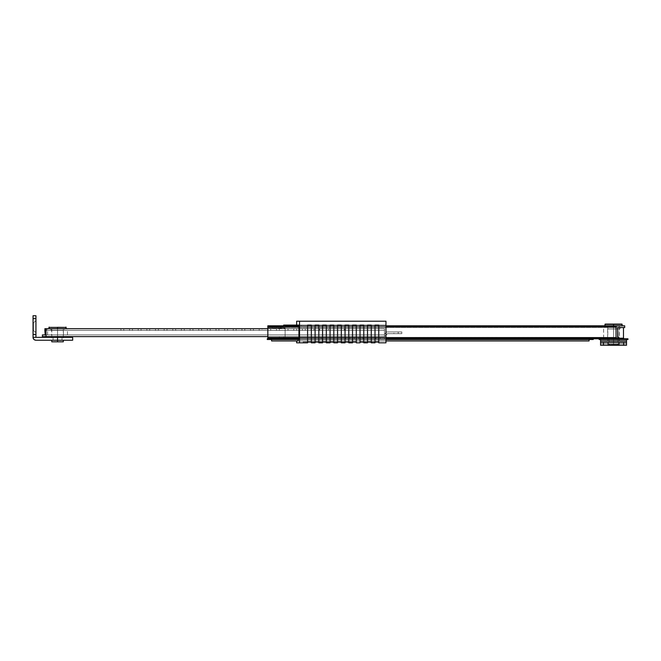<?xml version="1.0" encoding="UTF-8"?>
<svg xmlns="http://www.w3.org/2000/svg" width="661" height="661" viewBox="0 0 661 661"><rect width="100%" height="100%" fill="white"/><g stroke="black" fill="none" stroke-linecap="round" stroke-linejoin="round"><path stroke-width="0.5" stroke-dasharray="3.31 2.48" d="M276.48 327.55L272.092 327.55L276.48 327.55L276.48 325.815L276.48 327.55L280.875 327.55L272.092 327.55L276.48 327.55L276.48 325.815L272.092 325.815L280.875 325.815L276.48 325.815L276.48 327.55L280.875 327.55L276.48 327.55M617.969 338.779L618.779 338.779L617.969 338.779L617.969 337.341L615.994 337.341L615.994 338.779L618.779 338.779L615.994 338.779L615.994 337.341L615.994 338.779L548.729 338.779L618.77 338.779L613.548 338.779L613.548 339.506L612.425 339.506L627.95 339.506L613.548 339.506L613.548 338.779L613.548 339.506L607.781 339.506L614.416 339.506L609.078 339.506L609.078 342.381L618.01 342.381L618.01 339.506L609.078 339.506L626.512 339.506L613.548 339.506L613.548 338.779L607.781 338.779L619.34 338.779L619.448 338.209L607.641 338.209L615.482 338.209L613.548 338.209L613.548 327.55L613.548 338.209L623.488 338.209L613.548 338.209L613.548 328.988L607.641 328.988L613.548 328.988L613.548 327.55L606.203 327.55L613.548 327.55L613.548 325.815L607.748 325.815L613.548 325.815L613.548 327.55L619.34 327.55L613.548 327.55L613.548 328.988L607.641 328.988L613.548 328.988L613.548 338.209L607.641 338.209L613.548 338.209L607.756 338.209L607.748 338.779L619.34 338.779L267.837 338.779L267.837 337.341L288.502 337.341L288.502 338.779L288.502 337.341L293.765 337.341L293.765 338.779L267.837 338.779L288.502 338.779L288.502 337.341L288.502 338.779L299.036 338.779L299.036 337.341L299.036 338.779L321.139 338.779L321.139 337.341L321.139 338.779L321.139 337.341L321.139 338.779L341.307 338.779L341.307 337.341L341.307 338.779L345.629 338.779L345.629 337.341L345.629 338.779L349.95 338.779L349.95 337.341L349.95 338.779L354.271 338.779L354.271 337.341L354.271 338.779L358.593 338.779L358.593 337.341L358.593 338.779L362.914 338.779L362.914 337.341L362.914 338.779L367.235 338.779L367.235 337.341L367.235 338.779L371.556 338.779L371.556 337.341L371.556 338.779L375.878 338.779L375.878 337.341L375.878 338.779L380.199 338.779L380.199 337.341L380.199 338.779L384.52 338.779L384.52 337.341L384.52 338.779L388.842 338.779L388.842 337.341L388.842 338.779L393.163 338.779L393.163 337.341L393.163 338.779L397.484 338.779L397.484 337.341L397.484 338.779L401.805 338.779L401.805 337.341L401.805 338.779L406.127 338.779L406.127 337.341L406.127 338.779L410.448 338.779L410.448 337.341L410.448 338.779L414.769 338.779L414.769 337.341L414.769 338.779L419.091 338.779L419.091 337.341L419.091 338.779L423.412 338.779L423.412 337.341L423.412 338.779L427.733 338.779L427.733 337.341L427.733 338.779L432.054 338.779L432.054 337.341L432.054 338.779L436.376 338.779L436.376 337.341L436.376 338.779L440.697 338.779L440.697 337.341L440.697 338.779L445.018 338.779L445.018 337.341L445.018 338.779L449.34 338.779L449.34 337.341L449.34 338.779L453.661 338.779L453.661 337.341L453.661 338.779L457.982 338.779L457.982 337.341L457.982 338.779L462.303 338.779L462.303 337.341L462.303 338.779L466.625 338.779L466.625 337.341L466.625 338.779L470.946 338.779L470.946 337.341L470.946 338.779L475.267 338.779L475.267 337.341L475.267 338.779L479.589 338.779L479.589 337.341L479.589 338.779L483.91 338.779L483.91 337.341L483.91 338.779L488.231 338.779L488.231 337.341L488.231 338.779L492.552 338.779L492.552 337.341L492.552 338.779L496.874 338.779L496.874 337.341L496.874 338.779L501.195 338.779L501.195 337.341L501.195 338.779L505.516 338.779L505.516 337.341L505.516 338.779L509.838 338.779L509.838 337.341L509.838 338.779L514.159 338.779L514.159 337.341L514.159 338.779L518.48 338.779L518.48 337.341L518.48 338.779L522.801 338.779L522.801 337.341L522.801 338.779L527.123 338.779L527.123 337.341L527.123 338.779L531.444 338.779L531.444 337.341L531.444 338.779L535.765 338.779L535.765 337.341L535.765 338.779L540.087 338.779L540.087 337.341L540.087 338.779L544.408 338.779L544.408 337.341L544.408 338.779L548.729 338.779L548.729 337.341L548.729 338.779L548.729 337.341L615.994 337.341L267.837 337.341L617.68 337.341L617.68 327.55L267.837 327.55L267.837 337.341L617.68 337.341L267.837 337.341L267.837 327.55L267.837 338.779L267.837 337.341L267.837 338.779L615.994 338.779L615.994 337.341L618.779 337.341L267.837 337.341L267.837 327.55L624.686 327.55L607.748 327.55L613.548 327.55L613.548 325.815L613.548 327.55L607.748 327.55L617.647 327.55L617.68 337.341L267.837 337.341L299.036 337.341L299.036 338.779L293.765 338.779L293.765 337.341L618.77 337.341L617.68 337.341L617.969 338.779L618.77 338.779L267.837 338.779L617.969 338.779L616.738 338.738L616.044 337.92L616.168 326.286L617.06 325.815L624.686 325.815L267.837 325.815L617.06 325.815M385.958 325.815L298.946 325.815L385.958 325.815M614.68 325.815L619.34 325.815L613.548 325.815L619.34 325.815L613.548 325.815L613.548 344.546L613.548 325.815L619.307 325.815L613.548 325.815L613.548 324.088L621.902 324.088L605.195 324.088L622.191 324.377L613.548 324.377L613.548 325.815L622.191 325.815L604.906 325.815L614.672 325.815M301.259 325.815L283.685 325.815L301.259 325.815L301.259 325.096L301.259 325.815L301.259 325.096L283.685 325.096L283.685 325.815L301.259 325.815L283.685 325.815L283.685 325.096L301.259 325.096L301.259 325.815M385.958 338.779L298.946 338.779L385.958 338.779L385.958 325.096L385.958 340.944L297.714 340.944L298.946 338.779L298.946 325.096L301.259 325.096L296.649 325.096L385.958 325.096L298.946 325.096L385.958 325.096L298.946 325.096L298.946 338.779L385.958 338.779L298.946 338.779L385.958 338.779L385.958 325.096L385.958 338.779L298.946 338.779L297.714 340.944L385.958 340.944L297.714 340.944L385.958 340.944L385.958 338.779M618.779 337.341L618.729 338.779M44.849 330.426L384.52 330.426L384.52 334.896L42.411 334.896L45.204 334.896L44.849 330.426L285.122 330.426L285.122 328.699L267.837 328.699L384.52 328.699L384.52 330.426L45.196 330.426L384.52 330.426L384.52 334.896L45.204 334.896L384.52 334.896L384.52 336.623L384.52 328.699L44.865 328.699L285.122 328.699L285.122 336.623L384.52 336.623L384.52 328.699L384.52 336.623L267.837 336.623L267.837 337.341L285.122 337.341L267.837 337.341L285.122 337.341L267.837 337.341L267.837 338.779L271.588 338.779L271.588 339.506L271.588 338.779L267.267 338.779L267.267 339.506L271.588 339.506L271.588 340.944L271.588 338.779L271.588 339.506L271.588 338.779L271.588 339.506L589.058 339.506L267.267 339.506L267.267 338.779L591.215 338.779L591.215 339.506L271.588 339.506L592.661 339.506L592.661 338.779L591.215 338.779L592.661 338.779L592.661 339.506L592.661 338.209L619.886 338.209L619.886 338.779L623.629 338.779L593.239 338.779L593.239 339.506L592.661 339.506L592.661 338.779L592.661 339.506L592.661 338.779L271.588 338.779L592.661 338.779L592.661 338.209L592.661 338.779L592.661 338.209L619.886 338.209L619.886 338.779L621.489 338.779L593.239 338.779L619.886 338.779L593.239 338.779L593.239 339.506L591.215 339.506L591.215 338.779L267.837 338.779L267.837 325.815L267.837 337.92L616.044 337.92L616.044 326.683L267.837 326.683L616.044 326.683M385.958 337.92L298.946 337.92L385.958 337.92M298.946 326.683L385.958 326.683L298.946 326.683M544.408 337.341L548.729 337.341L548.729 338.779L544.408 338.779L544.408 337.341L544.408 338.779L540.087 338.779L540.087 337.341L544.408 337.341M535.765 337.341L540.087 337.341L540.087 338.779L535.765 338.779L535.765 337.341L535.765 338.779L531.444 338.779L531.444 337.341L535.765 337.341M527.123 337.341L531.444 337.341L531.444 338.779L527.123 338.779L527.123 337.341L527.123 338.779L522.801 338.779L522.801 337.341L527.123 337.341M518.48 337.341L522.801 337.341L522.801 338.779L518.48 338.779L518.48 337.341L518.48 338.779L514.159 338.779L514.159 337.341L518.48 337.341M509.838 337.341L514.159 337.341L514.159 338.779L509.838 338.779L509.838 337.341L509.838 338.779L505.516 338.779L505.516 337.341L509.838 337.341M501.195 337.341L505.516 337.341L505.516 338.779L501.195 338.779L501.195 337.341L501.195 338.779L496.874 338.779L496.874 337.341L501.195 337.341M492.552 337.341L496.874 337.341L496.874 338.779L492.552 338.779L492.552 337.341L492.552 338.779L488.231 338.779L488.231 337.341L492.552 337.341M483.91 337.341L488.231 337.341L488.231 338.779L483.91 338.779L483.91 337.341L483.91 338.779L479.589 338.779L479.589 337.341L483.91 337.341M475.267 337.341L479.589 337.341L479.589 338.779L475.267 338.779L475.267 337.341L475.267 338.779L470.946 338.779L470.946 337.341L475.267 337.341M466.625 337.341L470.946 337.341L470.946 338.779L466.625 338.779L466.625 337.341L466.625 338.779L462.303 338.779L462.303 337.341L466.625 337.341M457.982 337.341L462.303 337.341L462.303 338.779L457.982 338.779L457.982 337.341L457.982 338.779L453.661 338.779L453.661 337.341L457.982 337.341M449.34 337.341L453.661 337.341L453.661 338.779L449.34 338.779L449.34 337.341L449.34 338.779L445.018 338.779L445.018 337.341L449.34 337.341M440.697 337.341L445.018 337.341L445.018 338.779L440.697 338.779L440.697 337.341L440.697 338.779L436.376 338.779L436.376 337.341L440.697 337.341M432.054 337.341L436.376 337.341L436.376 338.779L432.054 338.779L432.054 337.341L432.054 338.779L427.733 338.779L427.733 337.341L432.054 337.341M423.412 337.341L427.733 337.341L427.733 338.779L423.412 338.779L423.412 337.341L423.412 338.779L419.091 338.779L419.091 337.341L423.412 337.341M414.769 337.341L419.091 337.341L419.091 338.779L414.769 338.779L414.769 337.341L414.769 338.779L410.448 338.779L410.448 337.341L414.769 337.341M406.127 337.341L410.448 337.341L410.448 338.779L406.127 338.779L406.127 337.341L406.127 338.779L401.805 338.779L401.805 337.341L406.127 337.341M397.484 337.341L401.805 337.341L401.805 338.779L397.484 338.779L397.484 337.341L397.484 338.779L393.163 338.779L393.163 337.341L397.484 337.341M388.842 337.341L393.163 337.341L393.163 338.779L388.842 338.779L388.842 337.341L388.842 338.779L384.52 338.779L384.52 337.341L388.842 337.341M380.199 337.341L384.52 337.341L384.52 338.779L380.199 338.779L380.199 337.341L380.199 338.779L375.878 338.779L375.878 337.341L380.199 337.341M371.556 337.341L375.878 337.341L375.878 338.779L371.556 338.779L371.556 337.341L371.556 338.779L367.235 338.779L367.235 337.341L371.556 337.341M362.914 337.341L367.235 337.341L367.235 338.779L362.914 338.779L362.914 337.341L362.914 338.779L358.593 338.779L358.593 337.341L362.914 337.341M354.271 337.341L358.593 337.341L358.593 338.779L354.271 338.779L354.271 337.341L354.271 338.779L349.95 338.779L349.95 337.341L354.271 337.341M345.629 337.341L349.95 337.341L349.95 338.779L345.629 338.779L345.629 337.341L345.629 338.779L341.307 338.779L341.307 337.341L345.629 337.341M321.139 337.341L341.307 337.341L341.307 338.779L321.139 338.779L321.139 337.341L321.139 338.779L321.139 337.341L321.139 338.779L299.036 338.779L299.036 337.341L321.139 337.341M276.48 325.815L280.875 325.815L276.48 325.815M44.849 328.699L46.997 328.699L44.841 328.699L44.841 330.426L46.997 330.426L46.997 328.699L46.997 330.426L46.997 328.699L44.841 328.699L45.006 330.426L45.006 328.699L384.52 328.699L384.52 330.426L44.841 330.426L120.913 330.426L120.913 328.699L46.997 328.699L120.913 328.699L120.913 330.426L123.797 330.426L123.797 328.699L120.913 328.699L120.913 330.426L120.913 328.699L123.797 328.699L123.797 330.426L129.556 330.426L129.556 328.699L123.797 328.699L123.797 330.426L123.797 328.699L129.556 328.699L129.556 330.426L132.44 330.426L132.44 328.699L129.556 328.699L129.556 330.426L129.556 328.699L132.44 328.699L132.44 330.426L138.199 330.426L138.199 328.699L132.44 328.699L132.44 330.426L132.44 328.699L138.199 328.699L138.199 330.426L141.082 330.426L141.082 328.699L138.199 328.699L138.199 330.426L138.199 328.699L141.082 328.699L141.082 330.426L146.841 330.426L146.841 328.699L141.082 328.699L141.082 330.426L141.082 328.699L146.841 328.699L146.841 330.426L149.725 330.426L149.725 328.699L146.841 328.699L146.841 330.426L146.841 328.699L149.725 328.699L149.725 330.426L155.484 330.426L155.484 328.699L149.725 328.699L149.725 330.426L149.725 328.699L155.484 328.699L155.484 330.426L158.367 330.426L158.367 328.699L155.484 328.699L155.484 330.426L155.484 328.699L158.367 328.699L158.367 330.426L164.126 330.426L164.126 328.699L158.367 328.699L158.367 330.426L158.367 328.699L164.126 328.699L164.126 330.426L167.01 330.426L167.01 328.699L164.126 328.699L164.126 330.426L164.126 328.699L167.01 328.699L167.01 330.426L172.769 330.426L172.769 328.699L167.01 328.699L167.01 330.426L167.01 328.699L172.769 328.699L172.769 330.426L175.652 330.426L175.652 328.699L172.769 328.699L172.769 330.426L172.769 328.699L175.652 328.699L175.652 330.426L181.411 330.426L181.411 328.699L175.652 328.699L175.652 330.426L175.652 328.699L181.411 328.699L181.411 330.426L184.295 330.426L184.295 328.699L181.411 328.699L181.411 330.426L181.411 328.699L184.295 328.699L184.295 330.426L190.054 330.426L190.054 328.699L184.295 328.699L184.295 330.426L184.295 328.699L190.054 328.699L190.054 330.426L192.938 330.426L192.938 328.699L190.054 328.699L190.054 330.426L190.054 328.699L192.938 328.699L192.938 330.426L198.697 330.426L198.697 328.699L192.938 328.699L192.938 330.426L192.938 328.699L198.697 328.699L198.697 330.426L201.58 330.426L201.58 328.699L198.697 328.699L198.697 330.426L198.697 328.699L201.58 328.699L201.58 330.426L207.339 330.426L207.339 328.699L201.58 328.699L201.58 330.426L201.58 328.699L207.339 328.699L207.339 330.426L210.223 330.426L210.223 328.699L207.339 328.699L207.339 330.426L207.339 328.699L210.223 328.699L210.223 330.426L215.982 330.426L215.982 328.699L210.223 328.699L210.223 330.426L210.223 328.699L215.982 328.699L215.982 330.426L218.865 330.426L218.865 328.699L215.982 328.699L215.982 330.426L215.982 328.699L218.865 328.699L218.865 330.426L224.624 330.426L224.624 328.699L218.865 328.699L218.865 330.426L218.865 328.699L224.624 328.699L224.624 330.426L227.508 330.426L227.508 328.699L224.624 328.699L224.624 330.426L224.624 328.699L227.508 328.699L227.508 330.426L233.267 330.426L233.267 328.699L227.508 328.699L227.508 330.426L227.508 328.699L233.267 328.699L233.267 330.426L236.151 330.426L236.151 328.699L233.267 328.699L233.267 330.426L233.267 328.699L236.151 328.699L236.151 330.426L241.909 330.426L241.909 328.699L236.151 328.699L236.151 330.426L236.151 328.699L241.909 328.699L241.909 330.426L244.793 330.426L244.793 328.699L241.909 328.699L241.909 330.426L241.909 328.699L244.793 328.699L244.793 330.426L250.552 330.426L250.552 328.699L244.793 328.699L244.793 330.426L244.793 328.699L250.552 328.699L250.552 330.426L253.436 330.426L253.436 328.699L250.552 328.699L250.552 330.426L250.552 328.699L253.436 328.699L253.436 330.426L259.195 330.426L259.195 328.699L253.436 328.699L253.436 330.426L253.436 328.699L259.195 328.699L259.195 330.426L262.078 330.426L262.078 328.699L259.195 328.699L259.195 330.426L259.195 328.699L262.078 328.699L262.078 330.426L270.721 330.426L270.721 328.699L270.721 330.426L276.48 330.426L276.48 328.699L276.48 330.426L279.363 330.426L279.363 328.699L279.363 330.426L384.52 330.426L45.204 330.426L45.204 334.896L384.52 334.896L384.52 330.426L345.48 330.426L345.48 328.699L345.48 330.426L345.48 328.699L384.52 328.699L344.183 328.699L344.183 330.426L344.183 328.699L344.183 330.426L345.48 330.426L345.48 328.699L328.335 328.699L328.335 330.426L328.335 328.699L328.335 330.426L344.183 330.426L344.183 328.699L322.576 328.699L322.576 330.426L322.576 328.699L322.576 330.426L328.335 330.426L328.335 328.699L319.693 328.699L319.693 330.426L319.693 328.699L319.693 330.426L322.576 330.426L322.576 328.699L313.934 328.699L313.934 330.426L313.934 328.699L313.934 330.426L319.693 330.426L319.693 328.699L311.05 328.699L311.05 330.426L311.05 328.699L311.05 330.426L313.934 330.426L313.934 328.699L305.291 328.699L305.291 330.426L305.291 328.699L305.291 330.426L311.05 330.426L311.05 328.699L302.408 328.699L302.408 330.426L302.408 328.699L302.408 330.426L305.291 330.426L305.291 328.699L296.649 328.699L296.649 330.426L296.649 328.699L296.649 330.426L302.408 330.426L302.408 328.699L293.765 328.699L293.765 330.426L293.765 328.699L293.765 330.426L296.649 330.426L296.649 328.699L288.006 328.699L288.006 330.426L288.006 328.699L288.006 330.426L293.765 330.426L293.765 328.699L285.122 328.699L285.122 327.98L267.837 327.98L285.122 327.98L285.122 328.699L267.837 328.699L285.122 328.699L285.122 330.426L384.52 330.426L384.52 336.623L384.52 328.699L267.837 328.699L267.837 327.98L267.837 328.699L285.122 328.699L267.837 328.699L267.837 337.341L285.122 337.341L267.837 337.341L267.837 336.623L285.122 336.623L285.122 337.341L285.122 336.623L267.837 336.623L285.122 336.623L283.685 336.623L283.685 338.779L285.122 338.779L285.122 328.426L267.837 328.699L267.837 336.623L285.122 336.623L267.837 336.623L285.122 336.623L283.966 336.623L285.122 336.623L285.122 338.779L285.122 337.341L267.837 337.341L285.122 337.341L285.122 328.699L285.122 336.623L283.685 336.623L283.685 338.779L283.685 336.623L279.363 336.623L279.363 338.779L279.363 336.623L279.363 338.779L283.685 338.779L279.363 338.779L279.363 336.623L283.966 336.623L279.363 336.623L283.685 336.623L283.685 338.779L279.363 338.779L285.122 338.779L267.837 338.779L267.837 337.341L267.837 338.779L285.122 338.779L285.122 328.699L267.837 328.699L267.837 336.623L267.837 328.699L285.122 328.699L285.122 338.779L267.837 338.779L267.837 327.98L285.122 327.98L267.837 327.98L267.837 328.699L285.122 328.699L279.363 328.699L279.363 330.426L279.363 328.699L276.48 328.699L276.48 330.426L276.48 328.699L270.721 328.699L270.721 330.426L288.006 330.426L288.006 328.699L267.837 328.699L267.837 336.623L267.837 328.699L267.837 330.426L267.837 328.699L262.078 328.699L262.078 330.426L262.078 328.699L267.837 328.699L267.837 330.426L270.721 330.426L270.721 328.699L46.997 328.699L46.997 330.426L267.837 330.426L267.837 328.699L267.837 336.623L285.122 336.623L285.122 338.779L267.837 338.779L267.837 337.92L616.044 337.92M393.882 333.673L398.203 333.673L398.203 331.938L393.882 331.938L393.882 333.673L398.203 333.673L393.882 333.673L393.882 331.938L398.203 331.938L393.882 331.938L398.203 331.938L398.203 333.673L393.882 333.673M57.54 334.896L63.332 334.896L57.54 334.896L57.54 336.623L57.54 334.896L63.332 334.896L51.74 334.896L57.54 334.896L57.54 336.623L63.332 336.623L51.74 336.623L63.332 336.623L57.54 336.623L57.54 334.896L51.74 334.896L57.54 334.896L57.54 330.285L63.439 330.285L57.54 330.285L57.54 328.848L57.54 330.285L63.439 330.285L57.54 330.285L57.54 334.896L63.439 334.896L57.54 334.896L57.54 328.848L64.885 328.848L57.54 328.848L57.54 334.896L47.6 334.896L67.48 334.896L51.632 334.896L67.48 334.896L57.54 334.896L57.54 328.848L47.6 328.848L67.48 328.848L47.6 328.848L64.885 328.848L50.195 328.848L57.54 328.848L57.54 334.896L57.54 330.285L57.54 334.896L51.632 334.896L57.54 334.896M384.52 336.623L42.411 336.623L384.52 336.623L387.47 333.673L401.805 333.673L401.805 331.938L386.751 331.938L384.52 334.177L384.52 334.896L384.52 334.177L386.751 331.938L401.805 331.938L401.805 333.673L387.47 333.673L384.52 336.623L384.52 334.177L386.751 331.938L401.805 331.938L401.805 333.673L387.47 333.673L384.52 336.623L384.52 334.177L386.751 331.938L401.805 331.938L401.805 333.673L387.47 333.673L384.52 336.623M46.014 328.699L46.014 336.623L46.014 328.699M57.54 336.623L51.74 336.623L63.299 336.623L53.07 337.341L57.54 337.341L57.54 340.225L57.54 328.848L67.48 328.848L57.54 328.848L57.54 330.285L51.632 330.285L57.54 330.285L57.54 328.848L50.195 328.848L57.54 328.848L57.54 341.811L51.773 341.811L57.54 341.811L57.54 328.848L51.773 328.848L57.54 328.699L48.897 328.848L66.183 328.848L51.773 328.848L66.183 328.848L57.54 328.848L57.54 327.402L48.897 327.402L57.54 327.402L57.54 328.848L63.299 328.848L57.54 328.848L57.54 340.225L57.54 337.341L33.05 337.341L33.893 339.382L35.372 340.167L57.54 340.225L35.934 340.225A2.884 2.884 0 0 1 33.05 337.341L33.05 315.735L35.934 315.735L35.934 318.619L33.05 318.619L33.05 334.458L35.934 334.458L35.934 318.619L35.934 337.341L33.05 337.341L72.66 337.341L57.54 337.341L57.54 340.225L62.002 340.225L53.07 340.225L57.54 340.225L57.54 337.341L62.002 337.341L57.54 337.341L57.54 336.623L57.54 337.341L63.299 337.341L43.13 337.341L71.942 337.341L51.773 337.341L71.942 337.341L43.13 336.623L71.942 336.623L43.13 336.623L71.942 336.623L57.54 336.623L57.54 337.341L57.54 336.623L51.773 336.623L57.54 336.623M613.548 327.55L603.609 327.55L623.488 327.55L606.203 327.55L620.894 327.55L613.548 327.55L613.548 338.209L603.609 338.209L613.548 338.209L613.548 327.55L603.609 327.55L613.548 327.55L613.548 338.209L613.548 328.988L619.448 328.988L613.548 328.988L613.548 327.55L620.894 327.55L613.548 327.55M615.482 338.209L623.488 338.209L615.482 338.209M611.607 338.209L603.799 338.209L611.607 338.209M613.548 338.209L619.448 338.209L613.548 338.209M613.548 328.988L619.448 328.988L613.548 328.988M57.54 330.285L51.632 330.285L57.54 330.285M298.483 339.506L385.958 339.506L298.483 339.506M619.886 338.209L623.629 338.209L619.886 338.209M619.34 338.209L614.68 338.209L619.34 338.209L619.34 338.779L607.748 338.779L607.748 338.209L619.34 338.209M589.058 339.506L589.058 340.944L589.058 339.506L271.588 339.506L589.058 339.506M271.588 340.944L589.058 340.944L271.588 340.944M57.54 327.112L66.183 327.402L57.54 327.112M63.299 341.811L57.54 341.811L63.299 341.811M613.548 344.546L619.307 344.546L613.548 344.546L613.548 325.815L604.906 325.815L613.548 325.815L607.781 325.815L613.548 325.815L613.548 344.546L607.781 344.546L613.548 344.546M604.906 324.377L613.548 324.377L604.906 324.377M378.753 342.092L378.753 325.096L378.753 342.819L385.958 342.819L385.958 321.213L299.532 321.213L299.532 342.819L307.596 342.819L303.201 342.819L307.596 342.819L303.349 342.819L303.349 341.952L313.859 341.952L313.859 342.819L311.339 342.819L313.859 342.819L313.859 341.952L315.09 341.952L315.09 342.819L314.363 342.819L314.363 341.952L314.363 342.819L311.339 342.819L315.09 342.819L313.859 342.819L315.09 342.819L315.09 325.096L315.09 342.819L311.339 342.819L311.339 325.096L311.339 342.092L307.596 342.092L311.339 342.092L311.339 325.096L307.596 325.096L307.596 342.819L307.596 325.096L307.596 342.819L299.532 342.819L299.532 321.213L385.958 321.213L385.958 342.819L378.753 342.819L378.753 325.096L375.01 325.096L375.01 342.819L375.01 325.096L378.753 325.096L375.01 325.096L378.753 325.096L378.753 342.092L375.01 342.092L378.753 342.092L378.753 325.096L375.01 325.096L375.01 342.819L367.516 342.092L367.516 325.096L367.516 342.819L367.516 342.092L371.267 342.092L367.516 342.092L371.267 342.092L371.267 325.096L367.516 325.096L371.267 325.096L367.516 325.096L371.267 325.096L371.267 342.819L371.267 325.096L367.516 325.096L367.516 342.819L360.03 342.092L360.03 325.096L360.03 342.819L356.287 342.819L356.287 325.096L352.536 325.096L352.536 342.819L352.536 325.096L356.287 325.096L352.536 325.096L356.287 325.096L356.287 342.092L352.536 342.092L356.287 342.092L356.287 325.096L352.536 325.096L352.536 342.819L345.05 342.092L345.05 325.096L345.05 342.819L345.05 342.092L348.793 342.092L345.05 342.092L348.793 342.092L348.793 325.096L345.05 325.096L348.793 325.096L345.05 325.096L348.793 325.096L348.793 342.819L348.793 325.096L345.05 325.096L345.05 342.819L337.556 342.092L337.556 325.096L337.556 342.819L337.556 342.092L341.307 342.092L337.556 342.092L341.307 342.092L341.307 325.096L337.556 325.096L341.307 325.096L337.556 325.096L341.307 325.096L341.307 342.819L341.307 325.096L337.556 325.096L337.556 342.819L330.07 342.092L330.07 325.096L330.07 342.819L330.07 342.092L333.813 342.092L330.07 342.092L333.813 342.092L333.813 325.096L330.07 325.096L333.813 325.096L330.07 325.096L333.813 325.096L333.813 342.819L333.813 325.096L330.07 325.096L330.07 342.819L322.576 342.092L322.576 325.096L322.576 342.819L322.576 342.092L326.319 342.092L322.576 342.092L326.319 342.092L326.319 325.096L322.576 325.096L326.319 325.096L322.576 325.096L326.319 325.096L326.319 342.819L326.319 325.096L322.576 325.096L322.576 342.819L315.09 342.092L315.09 325.096L315.09 342.819L315.09 342.092L318.833 342.092L315.09 342.092L318.833 342.092L318.833 325.096L315.09 325.096L318.833 325.096L315.09 325.096L318.833 325.096L318.833 342.819L318.833 325.096L315.09 325.096L315.09 342.092L322.576 342.819L322.576 325.096L322.576 342.092L330.07 342.819L330.07 325.096L330.07 342.092L337.556 342.819L337.556 325.096L337.556 342.092L345.05 342.819L345.05 325.096L345.05 342.092L352.536 342.819L352.536 325.096L352.536 342.092L315.09 342.092L352.536 341.952L352.536 342.819L352.536 342.092M363.773 342.092L363.773 342.819L367.516 342.819L363.773 342.819L363.773 325.096L360.03 325.096L363.773 325.096L360.03 325.096L363.773 325.096L363.773 342.092L360.03 342.092L363.773 342.092L363.773 325.096L360.03 325.096L360.03 342.092L367.516 342.819L367.516 325.096L367.516 342.092L375.01 342.819L375.01 325.096L375.01 342.092L360.03 342.092L363.773 342.092L363.773 342.819L363.773 325.096L363.773 342.092L360.03 342.092L375.01 341.952L375.01 342.819L375.01 342.092M356.287 342.092L356.287 325.096L356.287 342.819L360.03 342.819L360.03 325.096L360.03 342.092M299.532 321.213L296.649 321.213L299.532 321.213M371.267 342.092L371.267 342.819L375.01 342.819L371.267 342.819L371.267 325.096L371.267 342.092L367.516 342.092L367.516 342.819L367.516 342.092M348.793 342.092L348.793 342.819L352.536 342.819L348.793 342.819L348.793 325.096L348.793 342.092L345.05 342.092L345.05 342.819L345.05 342.092M341.307 342.092L341.307 342.819L345.05 342.819L341.307 342.819L341.307 325.096L341.307 342.092L337.556 342.092L337.556 342.819L337.556 342.092M333.813 342.092L333.813 342.819L337.556 342.819L333.813 342.819L333.813 325.096L333.813 342.092L330.07 342.092L330.07 342.819L330.07 342.092M326.319 342.092L326.319 342.819L330.07 342.819L326.319 342.819L326.319 325.096L326.319 342.092L322.576 342.092L322.576 342.819L322.576 342.092M318.833 342.092L318.833 342.819L322.576 342.819L318.833 342.819L318.833 325.096L318.833 342.092L303.349 341.952L303.143 342.819L303.349 341.952L303.349 342.819L307.596 342.819L307.596 325.096L311.339 325.096L307.596 325.096L311.339 325.096L311.339 342.092L307.596 342.092L311.339 342.092L311.339 325.096L307.596 325.096L307.596 342.819L307.596 342.092L311.339 342.092L307.596 342.092M315.09 342.092L315.09 342.819L313.859 342.819L313.859 341.952L313.859 342.819L311.339 342.819L311.339 342.092M352.536 341.952L303.143 341.952L352.536 341.952M375.01 341.952L360.03 341.952L375.01 341.952M33.48 330.136L33.48 322.94L35.934 320.486L35.934 332.59L33.05 330.136L33.05 322.94L33.48 322.94L33.48 330.136L33.48 322.94L35.934 320.486L35.934 332.59L33.05 330.136L33.05 322.94L33.48 322.94L33.48 330.136L33.48 322.94L33.05 322.94L33.05 330.136L33.05 322.94L33.05 330.136L33.05 322.94L33.05 330.136L35.934 332.59L35.934 320.486L35.934 332.59L35.934 320.486L35.934 332.59L35.934 320.486L33.48 322.94L33.48 330.136L33.48 322.94L33.05 322.94L33.05 330.136L35.934 332.59L35.934 320.486L33.48 322.94L33.48 330.136M72.66 340.225L57.54 340.225L57.54 337.341L51.773 337.341L57.54 337.341L57.54 340.225L72.66 340.225M33.05 337.341L35.934 337.341L35.934 334.458L33.05 334.458L33.05 337.341M33.05 315.735L35.934 315.735L35.934 318.619L33.05 318.619L33.05 315.735M609.946 345.265L617.143 345.265L617.143 344.835L609.946 344.835L609.946 345.265L617.143 345.265L619.597 342.381L607.492 342.381L609.946 344.835L617.143 344.835L609.946 344.835L609.946 345.265L626.512 345.265L626.512 342.381L600.585 342.381L626.512 342.381L626.512 345.265L623.629 345.265L623.629 342.381L626.512 342.381L626.512 345.265L609.946 345.265L617.143 345.265L609.946 345.265L609.946 344.835L617.143 344.835L619.597 342.381L607.492 342.381L609.946 344.835L607.492 342.381L626.512 342.307L626.512 345.265L600.585 345.265L611.607 345.265L600.585 345.265L600.585 342.381L619.597 342.381L607.492 342.381L619.597 342.381L617.143 344.835L609.946 344.835L617.143 344.835L617.143 345.265L609.946 345.265L607.492 342.381L619.597 342.381L617.143 344.835L609.946 344.835L617.143 344.835L617.143 345.265L609.946 345.265M600.585 339.506L626.512 339.506L626.512 342.307L626.512 340.944L600.585 340.944L600.585 339.506L626.512 339.506L626.512 340.473M623.629 345.265L623.629 342.381L603.46 342.381L603.46 345.265L626.512 345.265L600.585 345.265L600.585 342.381L603.46 342.381L603.46 345.265L600.585 345.265L600.585 342.381L600.585 345.265L623.629 345.265M611.425 339.506L601.419 339.506L611.425 339.506M614.416 339.506L618.01 339.506L614.416 339.506M626.512 343.827L626.512 342.381L600.585 342.381L600.585 343.827L626.512 343.827L600.585 343.827L600.585 342.381L626.512 342.381L626.512 343.827L600.585 343.827L626.512 343.827M600.585 342.365L626.512 342.208M618.01 342.381L609.078 342.381L618.01 342.381L609.078 342.381L609.078 339.506L618.01 339.506L618.01 342.381M626.512 340.944L600.585 340.944L600.585 340.118M626.512 342.381L600.585 342.381M613.548 338.779L599.139 338.779L613.548 338.779L613.548 339.506L599.139 339.506L613.548 339.506L613.548 338.779L619.307 338.779L613.548 338.779M614.672 339.506L619.307 339.506L614.672 339.506M612.425 339.506L607.781 339.506L612.425 339.506M613.548 339.506L619.307 339.506L613.548 339.506M276.48 327.98L276.48 326.542L276.48 327.98L280.801 327.98L272.158 327.98L276.48 327.98L276.48 326.542L280.801 326.542L276.48 326.542L276.48 327.98L272.158 327.98L276.48 327.98M276.48 326.542L272.158 326.542L276.48 326.542M272.092 327.55L272.092 325.815M607.748 327.55L607.748 325.815M619.34 327.55L619.34 325.815M280.875 327.55L280.875 325.815M63.332 334.896L63.332 336.623M51.74 334.896L51.74 336.623M607.641 338.209L607.641 328.988L606.203 327.55M603.609 338.209L603.609 327.55M620.894 327.55L619.448 328.988L619.448 338.209M63.439 334.896L63.439 330.285L64.885 328.848M47.6 334.896L47.6 328.848M67.48 334.896L67.48 328.848M50.195 328.848L51.632 330.285L51.632 334.896M51.773 328.848L51.773 340.225M63.299 328.848L63.299 340.225M619.307 325.815L619.307 344.546M607.781 325.815L607.781 344.546M303.143 342.819L303.143 341.952M53.07 337.341L53.07 340.225M62.002 337.341L62.002 340.225M607.781 338.779L607.781 339.506M619.307 338.779L619.307 339.506M280.801 327.98L280.801 326.542M272.158 327.98L272.158 326.542M63.299 336.623L63.299 337.341M51.773 336.623L51.773 337.341"/><path stroke-width="0.99" d="M624.686 327.55L624.686 325.815L385.958 325.815L617.06 325.815L616.044 326.683L616.044 337.92L617.06 338.779L617.969 338.779L617.68 327.55L624.686 327.55L617.68 327.55L617.68 337.341L618.77 337.341L617.969 337.341L617.969 338.779L385.958 338.779L616.713 338.721M298.946 325.815L267.837 325.815L267.837 338.779L298.946 338.779L267.267 338.779L267.267 339.506L298.483 339.506L271.588 339.506L271.588 340.944L271.588 339.506L267.267 339.506L267.267 338.779L267.837 338.779L267.837 326.683L298.946 326.683L267.837 326.683L267.837 325.815L298.946 325.815M624.686 325.815L616.581 325.931M618.77 338.779L627.95 338.779L618.779 338.779L618.779 337.341M616.044 337.92L385.958 337.92L616.044 337.92L616.044 326.683L385.958 326.683L616.044 326.683M298.946 337.92L267.837 337.92L298.946 337.92M283.685 325.096L283.685 325.815L283.685 325.096L298.946 325.096L283.685 325.096M42.411 334.896L42.411 336.623L267.837 336.623L46.014 336.623L46.014 328.699L45.006 328.699L45.204 334.896L42.411 334.896L45.204 334.896L44.849 330.426M44.865 328.699L267.837 328.699L46.014 328.699L46.014 336.623L42.411 336.623M45.006 328.699L44.841 330.426L45.006 328.699M385.958 339.506L593.239 339.506L593.239 338.779L593.239 339.506L592.661 339.506L592.661 338.779L592.661 339.506L591.215 339.506L591.215 338.779L591.215 339.506L385.958 339.506M623.629 338.209L618.779 338.209L619.886 338.209L619.886 338.779L619.886 338.209L623.629 338.209L623.629 338.779M271.588 338.779L271.588 339.506L271.588 338.779M589.058 340.944L589.058 339.506L589.058 340.944L385.958 340.944L589.058 340.944M375.01 342.092L378.753 342.092L375.01 342.092L375.01 325.096L378.753 325.096L378.753 342.819L385.958 342.819L385.958 321.213L296.649 321.213L296.649 325.096L298.946 325.096L298.946 338.779L297.714 340.944L271.588 340.944L297.714 340.944L296.649 340.944L296.649 342.819L299.532 342.819L296.649 342.819M57.54 327.402L48.897 327.402L57.54 327.402L57.54 328.699L57.54 327.402L66.183 327.402L57.54 327.402M57.54 341.811L57.54 340.225L57.54 341.811L63.299 341.811L51.773 341.811L57.54 341.811M613.548 324.377L622.191 324.377L613.548 324.377L613.548 325.815L613.548 324.377L604.906 324.377L613.548 324.377M621.902 324.088L613.548 324.088L621.902 324.088L622.191 325.815M605.195 324.088L613.548 324.088L605.195 324.088L604.906 325.815M367.516 342.819L363.773 342.819L367.516 342.819L367.516 325.096L367.516 342.819M375.01 342.819L371.267 342.819L375.01 342.819L375.01 325.096L375.01 342.819M367.516 342.092L371.267 342.092L371.267 325.096L371.267 342.819L371.267 325.096L367.516 325.096L371.267 325.096L367.516 325.096L367.516 342.092L371.267 342.092M360.03 342.092L363.773 342.092L363.773 325.096L363.773 342.819L363.773 325.096L360.03 325.096L363.773 325.096L360.03 325.096L360.03 342.819L360.03 325.096L360.03 342.092L363.773 342.092M322.576 342.819L318.833 342.819L322.576 342.819L322.576 325.096L322.576 342.819M330.07 342.819L326.319 342.819L330.07 342.819L330.07 325.096L330.07 342.819M337.556 342.819L333.813 342.819L337.556 342.819L337.556 325.096L337.556 342.819M345.05 342.819L341.307 342.819L345.05 342.819L345.05 325.096L345.05 342.819M352.536 342.819L348.793 342.819L352.536 342.819L352.536 325.096L352.536 342.819M352.536 342.092L352.536 325.096L356.287 325.096L356.287 342.819L360.03 342.819L356.287 342.819L356.287 325.096L352.536 325.096L356.287 325.096L356.287 342.092L352.536 342.092L356.287 342.092M345.05 342.092L348.793 342.092L348.793 325.096L348.793 342.819L348.793 325.096L345.05 325.096L348.793 325.096L345.05 325.096L345.05 342.092L348.793 342.092M337.556 342.092L341.307 342.092L341.307 325.096L341.307 342.819L341.307 325.096L337.556 325.096L341.307 325.096L337.556 325.096L337.556 342.092L341.307 342.092M330.07 342.092L333.813 342.092L333.813 325.096L333.813 342.819L333.813 325.096L330.07 325.096L333.813 325.096L330.07 325.096L330.07 342.092L333.813 342.092M322.576 342.092L326.319 342.092L326.319 325.096L326.319 342.819L326.319 325.096L322.576 325.096L326.319 325.096L322.576 325.096L322.576 342.092L326.319 342.092M315.09 342.092L318.833 342.092L318.833 325.096L318.833 342.819L318.833 325.096L315.09 325.096L318.833 325.096L315.09 325.096L315.09 342.819L315.09 325.096L315.09 342.092L318.833 342.092M307.596 342.092L307.596 325.096L307.596 342.819L299.532 342.819L307.596 342.819L307.596 325.096L311.339 325.096L311.339 342.819L315.09 342.819L311.339 342.819L311.339 325.096L307.596 325.096L311.339 325.096L311.339 342.092L307.596 342.092L311.339 342.092M296.649 321.213L299.532 321.213L299.532 342.819L299.532 321.213L385.958 321.213L385.958 342.819L378.753 342.819L378.753 325.096L375.01 325.096L378.753 325.096L378.753 342.092M296.649 325.096L298.946 325.096L298.946 338.779L297.714 340.944L296.921 340.944M35.934 337.341L72.66 337.341L57.54 337.341L57.54 340.225L72.66 340.225L35.934 340.225L57.54 340.225L57.54 336.623L57.54 337.341L35.934 337.341L35.934 334.458L33.05 334.458L33.05 337.341L35.934 337.341L33.05 337.341L33.273 338.449L34.331 339.737L35.934 340.225A2.884 2.884 0 0 1 33.05 337.341L33.05 318.619L33.05 334.458L35.934 334.458L35.934 318.619L35.934 337.341M33.05 315.735L33.05 318.619L35.934 318.619L35.934 315.735L33.05 315.735L33.05 318.619L35.934 318.619L35.934 315.735L33.05 315.735M600.585 341.324L600.585 339.506L600.585 342.381L603.46 342.381L603.46 345.265L623.629 345.265L623.629 342.381L603.46 342.381L626.512 342.381L626.512 345.265L626.512 342.381L623.629 342.381L623.629 345.265L626.512 345.265L600.585 345.265L603.46 345.265L603.46 342.381L600.585 342.381L600.585 345.182M626.512 342.381L626.512 340.473M600.585 342.365L600.585 345.265M626.512 342.307L626.512 341.877M600.585 340.944L626.512 340.944L600.585 340.944M600.585 339.506L600.585 340.118M626.512 340.118L626.512 339.547M627.95 339.506L599.139 339.506L613.548 339.506L613.548 338.779L613.548 339.506L627.95 339.506L627.95 338.779M617.06 338.779L617.969 338.779M623.488 338.209L623.488 327.55M48.897 328.848L49.187 327.112M51.773 340.225L51.773 341.811M66.183 328.848L65.893 327.112M63.299 340.225L63.299 341.811M72.66 337.341L72.66 340.225M599.139 339.506L599.139 338.779M43.13 337.341L43.13 336.623M71.942 337.341L71.942 336.623"/></g></svg>
